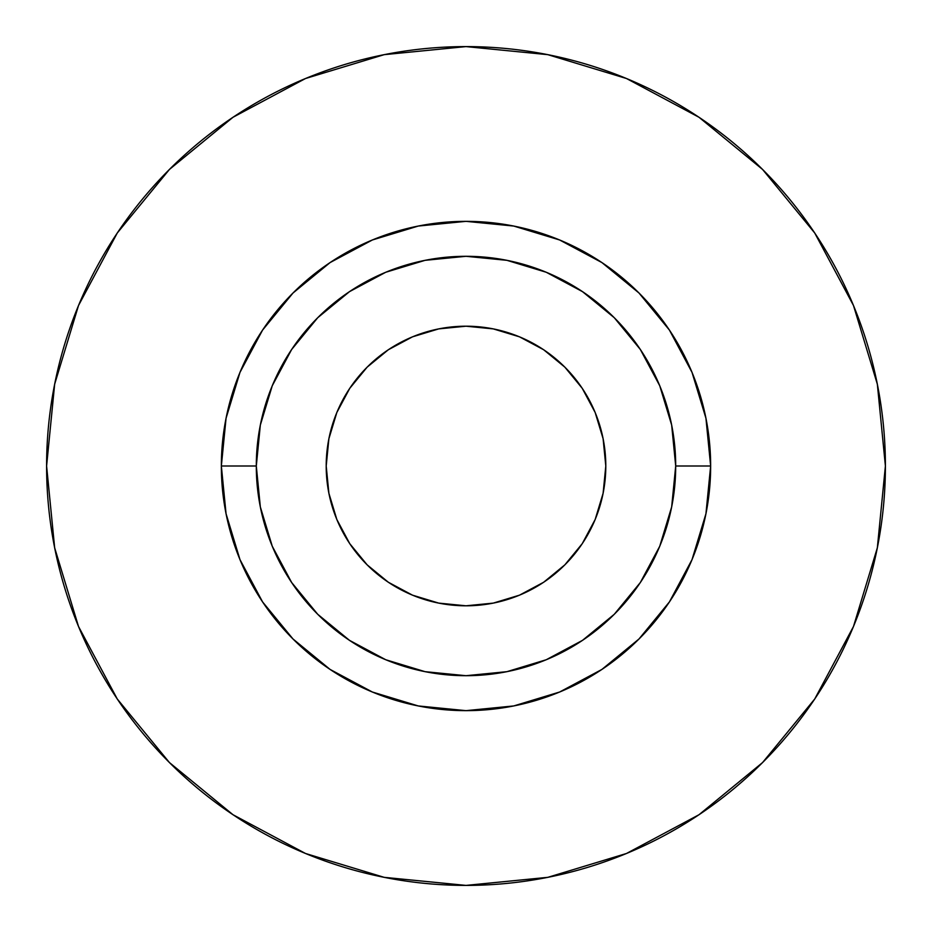 <?xml version="1.0" encoding="UTF-8"?>
<svg xmlns="http://www.w3.org/2000/svg" width="932" height="932" viewBox="0 0 932 932"><rect width="100%" height="100%" fill="white"/><g stroke="black" fill="none" stroke-linecap="round" stroke-linejoin="round"><path stroke-width="1.4" d="M326.2 466A139.8 139.8 0 0 1 466 326.2A139.8 139.8 0 0 1 605.8 466A139.8 139.8 0 0 1 466 605.8A139.8 139.8 0 0 1 326.2 466L328.891 438.727L336.836 412.503L349.756 388.329L367.15 367.15L388.329 349.756L412.503 336.836L438.727 328.891L466 326.2L493.273 328.891L519.497 336.836L543.671 349.756L564.85 367.15L582.244 388.329L595.164 412.503L603.109 438.727L605.8 466L603.109 493.273L595.164 519.497L582.244 543.671L564.85 564.85L543.671 582.244L519.497 595.164L493.273 603.109L466 605.8L438.727 603.109L412.503 595.164L388.329 582.244L367.15 564.85L349.756 543.671L336.836 519.497L328.891 493.273L326.2 466L328.891 438.727M675.7 466L710.65 466A244.65 244.65 0 0 1 466 710.65A244.65 244.65 0 0 1 221.35 466L256.3 466A209.7 209.7 0 0 1 466 256.3A209.7 209.7 0 0 1 675.7 466A209.7 209.7 0 0 1 466 675.7A209.7 209.7 0 0 1 256.3 466L260.331 506.915L272.26 546.245L291.646 582.5L317.719 614.281L349.5 640.354L385.755 659.74L425.085 671.669L466 675.7L506.915 671.669L546.245 659.74L582.5 640.354L614.281 614.281L640.354 582.5L659.74 546.245L671.669 506.915L675.7 466L671.669 425.085L659.74 385.755L640.354 349.5L614.281 317.719L582.5 291.646L546.245 272.26L506.915 260.331L466 256.3L425.085 260.331L385.755 272.26L349.5 291.646L317.719 317.719L291.646 349.5L272.26 385.755L260.331 425.085L256.3 466L221.35 466L226.057 418.27L239.978 372.381L262.579 330.079L293.009 293.009L330.079 262.579L372.381 239.978L418.27 226.057L466 221.35L513.73 226.057L559.619 239.978L601.921 262.579L638.991 293.009L669.421 330.079L692.022 372.381L705.943 418.27L710.65 466L705.943 513.73L692.022 559.619L669.421 601.921L638.991 638.991L601.921 669.421L559.619 692.022L513.73 705.943L466 710.65L418.27 705.943L372.381 692.022L330.079 669.421L293.009 638.991L262.579 601.921L239.978 559.619L226.057 513.73L221.35 466A244.65 244.65 0 0 1 466 221.35A244.65 244.65 0 0 1 710.65 466L675.7 466M885.4 466A419.4 419.4 0 0 0 466 46.6A419.4 419.4 0 0 0 46.6 466A419.4 419.4 0 0 1 466 46.6A419.4 419.4 0 0 1 885.4 466A419.4 419.4 0 0 1 466 885.4A419.4 419.4 0 0 1 46.6 466A419.4 419.4 0 0 0 466 885.4A419.4 419.4 0 0 0 885.4 466L877.338 384.182L853.479 305.498L814.719 232.988L762.562 169.438L699.012 117.281L626.502 78.521L547.818 54.662L466 46.6L384.182 54.662L305.498 78.521L232.988 117.281L169.438 169.438L117.281 232.988L78.521 305.498L54.662 384.182L46.6 466L54.662 547.818L78.521 626.502L117.281 699.012L169.438 762.562L232.988 814.719L305.498 853.479L384.182 877.338L466 885.4L547.818 877.338L626.502 853.479L699.012 814.719L762.562 762.562L814.719 699.012L853.479 626.502L877.338 547.818L885.4 466M814.719 232.988L762.562 169.438L699.117 117.362M232.988 117.281L169.438 169.438L117.362 232.884M117.281 699.012L169.438 762.562L232.884 814.638M699.012 814.719L762.562 762.562L814.638 699.117M466 326.2L493.273 328.891M605.8 466L603.109 493.273M466 605.8L438.727 603.109"/></g></svg>
